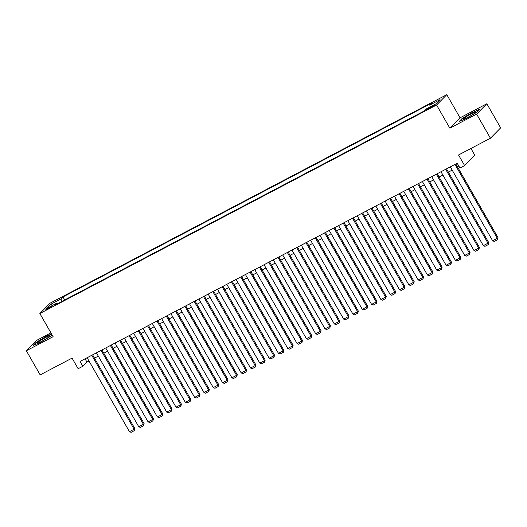<?xml version="1.0" encoding="UTF-8"?>
<svg xmlns="http://www.w3.org/2000/svg" width="527" height="527" viewBox="0 0 527 527"><rect width="100%" height="100%" fill="white"/><g stroke="black" fill="none" stroke-linecap="round" stroke-linejoin="round"><path stroke-width="0.79" d="M48.003 308.921A3.577 0.362 -29.8 0 0 51.989 306.246A3.577 0.362 -29.8 0 0 49.769 307.129A3.577 0.362 -29.8 0 0 45.783 309.804A3.577 0.362 -29.8 0 0 48.003 308.921M50.928 332.86L36.567 340.409L26.35 350.765L40.164 374.881L72.061 358.116L78.141 368.735L82.792 366.285L86.935 362.089L88.991 361.008M446.797 94.662L50.078 303.177L39.861 313.532L436.587 105.018L446.797 94.662L460.064 117.817L449.847 128.173L476.619 114.102L486.836 103.747L460.064 117.817M486.836 103.747L500.65 127.863L490.433 138.226L458.536 154.984L464.616 165.603L474.834 155.241L470.947 148.462M476.619 114.102L490.433 138.226M464.616 165.603L459.959 168.047L457.199 163.225L80.032 361.463L82.792 366.285M432.588 105.934L430.539 107.007A3.465 0.349 -29.8 0 0 426.679 109.596A3.465 0.349 -29.8 0 0 428.826 108.746L430.875 107.666A3.465 0.349 -29.8 0 0 434.735 105.077A3.465 0.349 -29.8 0 0 432.588 105.934L432.911 106.5M57.542 303.717L56.844 303.144L54.907 305.1L423.695 111.269L425.625 109.306L435.869 103.924L440.065 99.669L429.821 105.057L431.751 103.094L62.97 296.925L61.04 298.888L61.633 301.569M56.844 303.144L46.6 308.526L50.796 304.27L61.04 298.888M449.847 128.173L436.587 105.018M26.35 350.765L53.122 336.694L39.861 313.532M94.491 358.116L98.305 356.114M103.799 353.222L107.62 351.213M113.114 348.327L116.928 346.318M122.429 343.433L126.243 341.424M131.737 338.538L135.558 336.529M141.052 333.644L144.872 331.635M150.366 328.749L154.18 326.74M159.674 323.855L163.495 321.845M168.989 318.96L172.81 316.951M178.304 314.066L182.118 312.056M187.612 309.171L191.433 307.162M196.927 304.277L200.747 302.267M206.241 299.382L210.056 297.373M215.556 294.488L219.37 292.478M224.864 289.593L228.685 287.584M234.179 284.699L237.993 282.689M243.494 279.804L247.308 277.795M252.802 274.903L256.623 272.9M262.117 270.008L265.937 268.006M271.431 265.114L275.246 263.111M280.739 260.219L284.56 258.217M290.054 255.325L293.875 253.322M299.369 250.43L303.183 248.428M308.677 245.536L312.498 243.533M317.992 240.641L321.813 238.639M327.307 235.747L331.121 233.744M336.621 230.852L340.435 228.85M345.929 225.958L349.75 223.955M355.244 221.063L359.065 219.054M364.559 216.169L368.373 214.16M373.867 211.274L377.688 209.265M383.182 206.38L387.002 204.371M392.496 201.485L396.311 199.476M401.805 196.591L405.625 194.582M411.119 191.696L414.94 189.687M420.434 186.802L424.248 184.793M429.749 181.907L433.563 179.898M439.057 177.013L442.878 175.004M448.372 172.118L452.186 170.109M457.686 167.224L459.07 166.492M85.064 358.815L86.935 362.089M430.23 106.889L429.821 105.057M64.702 299.955L62.97 296.925M50.796 304.27L52.575 305.383M472.699 112.165L462.172 118.45L459.096 121.572L466.547 118.404L477.067 112.119L480.15 109.003L472.838 112.403M51.587 333.999L46.639 336.101L36.119 342.385L33.036 345.501L40.487 342.339L51.014 336.055L52.12 334.935M454.972 164.391L497.31 238.316L498.002 237.618L455.809 163.95M450.315 166.842L492.653 240.767L497.31 238.316L497.534 239.732L494.28 241.445L492.653 240.767M498.002 237.618L497.534 239.732M467.936 117.297A7.266 0.731 -29.8 0 0 476 112.034A7.266 0.731 -29.8 0 0 471.527 113.661A7.266 0.731 -29.8 0 0 463.589 119.142A7.266 0.731 -29.8 0 0 467.936 117.297M459.847 121.25L462.515 118.542L472.712 112.455L479.642 109.511M48.023 337.57A7.266 0.731 -29.8 0 0 49.946 335.969A7.266 0.731 -29.8 0 0 46.508 337.063A7.266 0.731 -29.8 0 0 39.327 341.259A7.266 0.731 -29.8 0 0 37.536 343.077A7.266 0.731 -29.8 0 0 41.877 341.239A7.266 0.731 -29.8 0 0 48.023 337.57M33.787 345.185L36.455 342.478L46.659 336.391L51.718 334.243M445.658 169.286L487.995 243.21L488.687 242.512L446.501 168.844M441 171.736L483.338 245.661L487.995 243.21L488.226 244.627L484.965 246.34L483.338 245.661M488.687 242.512L488.226 244.627M436.349 174.18L478.687 248.105L479.372 247.407L437.186 173.739M431.692 176.631L474.03 250.556L478.687 248.105L478.911 249.521L475.65 251.234L474.03 250.556M479.372 247.407L478.911 249.521M427.035 179.075L469.373 253.006L470.064 252.301L427.871 178.633M422.377 181.525L464.715 255.45L469.373 253.006L469.597 254.416L466.342 256.129L464.715 255.45M470.064 252.301L469.597 254.416M417.72 183.969L460.058 257.901L460.75 257.196L418.563 183.528M413.063 186.42L455.4 260.345L460.058 257.901L460.288 259.31L457.028 261.023L455.4 260.345M460.75 257.196L460.288 259.31M408.412 188.864L450.75 262.795L451.435 262.09L409.248 188.422M403.754 191.314L446.092 265.239L450.75 262.795L450.974 264.205L447.713 265.918L446.092 265.239M451.435 262.09L450.974 264.205M399.097 193.758L441.435 267.69L442.127 266.985L399.934 193.317M394.44 196.209L436.778 270.134L441.435 267.69L441.659 269.099L438.405 270.812L436.778 270.134M442.127 266.985L441.659 269.099M389.782 198.653L432.12 272.584L432.812 271.879L390.619 198.218M385.125 201.103L427.463 275.028L432.12 272.584L432.351 273.994L429.09 275.707L427.463 275.028M432.812 271.879L432.351 273.994M380.468 203.547L422.806 277.479L423.497 276.774L381.311 203.112M375.817 205.998L418.155 279.923L422.806 277.479L423.036 278.888L419.775 280.601L418.155 279.923M423.497 276.774L423.036 278.888M371.16 208.448L413.497 282.373L414.189 281.675L371.996 208.007M366.502 210.892L408.84 284.817L413.497 282.373L413.721 283.783L410.461 285.496L408.84 284.817M414.189 281.675L413.721 283.783M361.845 213.343L404.183 287.268L404.874 286.569L362.681 212.901M357.187 215.787L399.525 289.712L404.183 287.268L404.413 288.677L401.152 290.39L399.525 289.712M404.874 286.569L404.413 288.677M352.53 218.237L394.868 292.162L395.56 291.464L353.373 217.796M347.879 220.681L390.217 294.606L394.868 292.162L395.098 293.572L391.838 295.285L390.217 294.606M395.56 291.464L395.098 293.572M343.222 223.132L385.56 297.057L386.245 296.358L344.059 222.69M338.565 225.576L380.902 299.501L385.56 297.057L385.784 298.466L382.523 300.179L380.902 299.501M386.245 296.358L385.784 298.466M333.907 228.026L376.245 301.951L376.937 301.253L334.744 227.585M329.25 230.47L371.588 304.395L376.245 301.951L376.469 303.361L373.215 305.074L371.588 304.395M376.937 301.253L376.469 303.361M324.592 232.921L366.93 306.846L367.622 306.147L325.436 232.479M319.935 235.365L362.273 309.29L366.93 306.846L367.161 308.255L363.9 309.968L362.273 309.29M367.622 306.147L367.161 308.255M315.284 237.815L357.622 311.74L358.307 311.042L316.121 237.374M310.627 240.259L352.965 314.184L357.622 311.74L357.846 313.15L354.585 314.863L352.965 314.184M358.307 311.042L357.846 313.15M305.97 242.71L348.307 316.635L348.999 315.936L306.806 242.268M301.312 245.154L343.65 319.085L348.307 316.635L348.531 318.044L345.277 319.757L343.65 319.085M348.999 315.936L348.531 318.044M296.655 247.604L338.993 321.529L339.684 320.831L297.498 247.163M291.998 250.048L334.335 323.98L338.993 321.529L339.223 322.939L335.962 324.652L334.335 323.98M339.684 320.831L339.223 322.939M287.347 252.499L329.685 326.424L330.37 325.726L288.183 252.058M282.689 254.943L325.027 328.874L329.685 326.424L329.909 327.834L326.648 329.546L325.027 328.874M330.37 325.726L329.909 327.834M278.032 257.393L320.37 331.318L321.062 330.62L278.869 256.952M273.375 259.837L315.713 333.769L320.37 331.318L320.594 332.728L317.333 334.441L315.713 333.769M321.062 330.62L320.594 332.728M268.717 262.288L311.055 336.213L311.747 335.515L269.554 261.847M264.06 264.732L306.398 338.663L311.055 336.213L311.286 337.623L308.025 339.335L306.398 338.663M311.747 335.515L311.286 337.623M259.403 267.182L301.74 341.107L302.432 340.409L260.246 266.741M254.752 269.626L297.09 343.558L301.74 341.107L301.971 342.517L298.71 344.236L297.09 343.558M302.432 340.409L301.971 342.517M250.094 272.077L292.432 346.002L293.124 345.304L250.931 271.636M245.437 274.527L287.775 348.452L292.432 346.002L292.656 347.412L289.395 349.131L287.775 348.452M293.124 345.304L292.656 347.412M240.78 276.971L283.118 350.896L283.809 350.198L241.616 276.53M236.122 279.422L278.46 353.347L283.118 350.896L283.348 352.313L280.087 354.025L278.46 353.347M283.809 350.198L283.348 352.313M231.465 281.866L273.803 355.791L274.495 355.093L232.308 281.425M226.808 284.317L269.152 358.241L273.803 355.791L274.033 357.207L270.773 358.92L269.152 358.241M274.495 355.093L274.033 357.207M222.157 286.76L264.495 360.685L265.18 359.987L222.993 286.319M217.499 289.211L259.837 363.136L264.495 360.685L264.719 362.102L261.458 363.814L259.837 363.136M265.18 359.987L264.719 362.102M212.842 291.655L255.18 365.58L255.872 364.882L213.679 291.214M208.185 294.106L250.523 368.03L255.18 365.58L255.404 366.996L252.15 368.709L250.523 368.03M255.872 364.882L255.404 366.996M203.527 296.549L245.865 370.474L246.557 369.776L204.371 296.108M198.87 299L241.208 372.925L245.865 370.474L246.096 371.891L242.835 373.603L241.208 372.925M246.557 369.776L246.096 371.891M194.219 301.444L236.557 375.369L237.242 374.671L195.056 301.003M189.562 303.895L231.9 377.819L236.557 375.369L236.781 376.785L233.52 378.498L231.9 377.819M237.242 374.671L236.781 376.785M184.905 306.339L227.242 380.263L227.934 379.565L185.741 305.897M180.247 308.789L222.585 382.714L227.242 380.263L227.466 381.68L224.212 383.392L222.585 382.714M227.934 379.565L227.466 381.68M175.59 311.233L217.928 385.165L218.619 384.46L176.426 310.792M170.932 313.684L213.27 387.608L217.928 385.165L218.158 386.574L214.897 388.287L213.27 387.608M218.619 384.46L218.158 386.574M166.275 316.128L208.62 390.059L209.305 389.354L167.118 315.686M161.624 318.578L203.962 392.503L208.62 390.059L208.844 391.469L205.583 393.182L203.962 392.503M209.305 389.354L208.844 391.469M156.967 321.022L199.305 394.954L199.996 394.249L157.804 320.581M152.31 323.473L194.647 397.398L199.305 394.954L199.529 396.363L196.268 398.076L194.647 397.398M199.996 394.249L199.529 396.363M147.652 325.917L189.99 399.848L190.682 399.143L148.489 325.475M142.995 328.367L185.333 402.292L189.99 399.848L190.221 401.258L186.96 402.971L185.333 402.292M190.682 399.143L190.221 401.258M138.337 330.811L180.675 404.743L181.367 404.038L139.181 330.376M133.687 333.262L176.025 407.187L180.675 404.743L180.906 406.152L177.645 407.865L176.025 407.187M181.367 404.038L180.906 406.152M129.029 335.706L171.367 409.637L172.059 408.932L129.866 335.271M124.372 338.156L166.71 412.081L171.367 409.637L171.591 411.047L168.33 412.76L166.71 412.081M172.059 408.932L171.591 411.047M119.715 340.607L162.052 414.532L162.744 413.833L120.551 340.165M115.057 343.051L157.395 416.976L162.052 414.532L162.276 415.941L159.022 417.654L157.395 416.976M162.744 413.833L162.276 415.941M110.4 345.501L152.738 419.426L153.429 418.728L111.243 345.06M105.743 347.945L148.08 421.87L152.738 419.426L152.968 420.836L149.708 422.549L148.08 421.87M153.429 418.728L152.968 420.836M101.092 350.396L143.43 424.321L144.115 423.622L101.928 349.954M96.434 352.84L138.772 426.765L143.43 424.321L143.654 425.73L140.393 427.443L138.772 426.765M144.115 423.622L143.654 425.73M91.777 355.29L134.115 429.215L134.807 428.517L92.614 354.849M87.12 357.734L129.458 431.659L134.115 429.215L134.339 430.625L131.085 432.338L129.458 431.659M134.807 428.517L134.339 430.625M430.908 107.653L430.539 107.007"/></g></svg>
